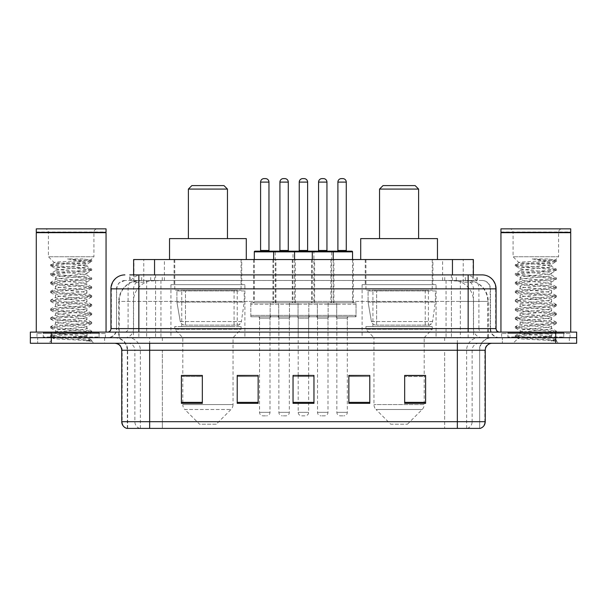 <?xml version="1.0" encoding="UTF-8"?>
<svg xmlns="http://www.w3.org/2000/svg" width="607" height="607" viewBox="0 0 607 607"><rect width="100%" height="100%" fill="white"/><g stroke="black" fill="none" stroke-linecap="round" stroke-linejoin="round"><path stroke-width="0.46" stroke-dasharray="3.04 2.28" d="M436.061 284.66L362.106 284.66L436.061 284.66L436.061 337.689L362.106 337.689L436.061 337.689M362.106 284.66L362.106 337.689M244.894 284.66L170.939 284.66L244.894 284.66L244.894 337.689L170.939 337.689L244.894 337.689M170.939 284.66L170.939 337.689M275.942 259.546L253.612 259.546L275.942 259.546L275.942 302.802L253.612 302.802L275.942 302.802M253.612 259.546L253.612 302.802M314.593 259.546L292.271 259.546L314.593 259.546L314.593 302.802L292.271 302.802L314.593 302.802M292.271 259.546L292.271 302.802M353.244 259.546L330.921 259.546L353.244 259.546L353.244 302.802L330.921 302.802L353.244 302.802M330.921 259.546L330.921 302.802M333.918 259.546L311.596 259.546L333.918 259.546L333.918 302.802L311.596 302.802L333.918 302.802M311.596 259.546L311.596 302.802M295.268 259.546L272.938 259.546L295.268 259.546L295.268 302.802L272.938 302.802L295.268 302.802M272.938 259.546L272.938 302.802M356.036 302.802L328.129 302.802L356.036 302.802L356.036 316.755L328.129 316.755L356.036 316.755M328.129 302.802L328.129 316.755M317.385 302.802L289.478 302.802L317.385 302.802L317.385 316.755L289.478 316.755L317.385 316.755M289.478 302.802L289.478 316.755M278.734 302.802L250.82 302.802L278.734 302.802L278.734 316.755L250.82 316.755L278.734 316.755M250.82 302.802L250.82 316.755M298.06 302.802L270.153 302.802L298.06 302.802L298.06 316.755L270.153 316.755L298.06 316.755M270.153 302.802L270.153 316.755M336.71 302.802L308.804 302.802L336.71 302.802L336.71 316.755L308.804 316.755L336.71 316.755M308.804 302.802L308.804 316.755M270.009 316.755L259.546 316.755L270.009 316.755L270.009 337.689L259.546 337.689L270.009 337.689M259.546 316.755L259.546 337.689M308.66 316.755L298.196 316.755L308.66 316.755L308.66 337.689L298.196 337.689L308.66 337.689M298.196 316.755L298.196 337.689M347.318 316.755L336.847 316.755L347.318 316.755L347.318 337.689L336.847 337.689L347.318 337.689M336.847 316.755L336.847 337.689M327.992 316.755L317.522 316.755L327.992 316.755L327.992 337.689L317.522 337.689L327.992 337.689M317.522 316.755L317.522 337.689M289.334 316.755L278.871 316.755L289.334 316.755L289.334 337.689L278.871 337.689L289.334 337.689M278.871 316.755L278.871 337.689M466.753 280.48L459.962 280.48L470.387 280.73C473.012 281.511 473.908 282.012 473.058 282.225L463.217 282.225L457.61 281.026L446.062 280.502L160.938 280.502L149.39 281.026L143.783 282.225L133.942 282.225L133.623 274.895L477.223 274.895L138.844 274.895M473.377 259.546L133.623 259.546M469.196 280.563A20.934 20.934 0 0 1 488.24 301.406L488.24 337.689L118.76 337.689L488.24 337.689M133.623 282.088L137.804 280.563L147.038 280.48L140.247 280.48M137.804 280.563A20.934 20.934 0 0 0 118.76 301.406L119.184 301.406L119.184 337.689M241.753 259.546L174.08 259.546L241.753 259.546L241.753 284.66L174.08 284.66L241.753 284.66M174.08 259.546L174.08 284.66M432.92 259.546L365.247 259.546L432.92 259.546L432.92 284.66L365.247 284.66L432.92 284.66M365.247 259.546L365.247 284.66M473.377 274.895L473.058 282.225L473.058 259.546M147.038 280.48L459.962 280.48M129.777 280.48L477.223 280.48L129.777 280.48L129.777 274.895L141.833 274.895A13.953 13.741 -90 0 0 128.092 288.849L128.092 328.615L110.937 328.615M482.11 280.48L124.89 280.48L482.11 280.48A8.369 8.369 0 0 1 490.486 288.849L490.486 328.615L128.092 328.615A3.49 3.437 90 0 1 124.655 332.105L499.553 332.105L124.655 332.105M110.937 288.849L490.486 288.849L116.514 288.849L116.514 328.615A9.067 9.067 0 0 1 107.447 337.689L499.553 337.689L107.447 337.689M563.744 332.105L507.93 332.105L563.744 332.105L563.744 337.689L507.93 337.689L563.744 337.689L563.744 333.501L507.93 333.501L563.744 333.501M507.93 332.105L507.93 333.501M99.07 332.105L43.256 332.105L99.07 332.105L99.07 337.689L43.256 337.689L99.07 337.689L99.07 333.501L43.256 333.501L99.07 333.501M43.256 332.105L43.256 333.501M555.716 343.266L30.35 343.266L30.35 332.105L576.65 332.105L576.65 337.689L555.716 337.689L576.65 337.689L576.65 343.266L555.716 343.266L555.716 337.689L51.284 337.689L555.716 337.689L555.716 332.105M30.35 337.689L51.284 337.689L30.35 337.689M451.426 274.895L451.426 288.849L495.638 288.849A13.953 13.741 90 0 0 481.897 274.895L141.833 274.895M104.654 337.689L104.654 343.266L37.68 343.266L104.654 343.266L37.68 343.266L104.654 343.266L104.654 337.689L37.68 337.689L37.68 343.266L37.68 337.689L104.654 337.689M569.32 337.689L569.32 343.266L502.346 343.266L569.32 343.266L502.346 343.266L569.32 343.266L569.32 337.689L502.346 337.689L502.346 343.266L502.346 337.689L569.32 337.689M105.352 333.501L36.981 333.501L105.352 333.501L105.352 337.689L36.981 337.689L105.352 337.689M36.981 333.501L36.981 337.689M570.019 333.501L501.648 333.501L570.019 333.501L570.019 337.689L501.648 337.689L570.019 337.689M501.648 333.501L501.648 337.689M126.772 428.39L479.667 428.39L479.667 350.247A12.557 12.557 0 0 1 492.231 337.689L114.769 337.689L492.231 337.689M127.333 428.39L127.333 350.247L485.251 350.247M457.344 343.266L114.769 343.266L457.344 343.266M507.93 337.689L563.744 337.689L507.93 337.689M43.256 337.689L99.07 337.689L43.256 337.689M404.664 375.574L425.598 375.574L425.598 403.344L425.598 375.43L425.598 403.344L404.664 403.344L404.664 375.574L404.664 403.344L425.598 403.344L425.598 375.71L425.598 403.344L425.598 376.545L404.664 376.545L404.664 375.43L404.664 403.344L404.664 375.43L425.598 375.43L404.664 375.43L424.202 375.43L424.202 337.689L373.965 337.689L373.965 404.566A6.981 6.981 0 0 0 376.014 409.497L422.161 409.497L376.014 409.497L390.711 424.202L407.456 424.202L390.711 424.202M369.784 402.373L369.784 375.43L369.784 403.344L348.85 403.344L348.85 375.574L348.85 403.344L369.784 403.344L369.784 375.71L369.784 403.344L369.784 376.545L348.85 376.545L348.85 375.43L348.85 403.344L348.85 375.574L348.85 403.344L348.85 376.545L369.784 376.545L369.784 375.574L369.784 402.373L348.85 402.373L348.85 403.344L369.784 403.344L369.784 375.574L348.85 375.574L348.85 402.373M202.336 375.574L181.402 375.574L181.402 403.344L202.336 403.344L202.336 375.43L202.336 403.344L181.402 403.344L181.402 375.574L181.402 403.344L202.336 403.344L202.336 375.71L202.336 403.344L202.336 376.545L181.402 376.545L181.402 403.344L181.402 375.574L181.402 403.344L181.402 376.545L202.336 376.545L202.336 375.43L181.402 375.43L202.336 375.43L182.798 375.43L182.798 337.689L174.77 329.313L241.055 329.313L174.77 329.313L174.77 326.52L241.055 326.52L174.77 326.52M258.15 402.373L258.15 375.43L258.15 403.344L237.216 403.344L237.216 375.574L237.216 403.344L258.15 403.344L258.15 375.71L258.15 403.344L258.15 376.545L237.216 376.545L237.216 375.43L237.216 403.344L237.216 375.574L237.216 403.344L237.216 376.545L258.15 376.545L258.15 375.574L258.15 402.373L237.216 402.373L237.216 403.344L258.15 403.344L258.15 375.574L237.216 375.574L237.216 402.373M313.963 402.373L313.963 375.43L313.963 403.344L293.037 403.344L293.037 375.574L293.037 403.344L313.963 403.344L313.963 375.71L313.963 403.344L313.963 376.545L293.037 376.545L293.037 375.43L293.037 403.344L293.037 375.574L293.037 403.344L293.037 376.545L313.963 376.545L313.963 375.574L313.963 402.373L293.037 402.373L293.037 403.344L313.963 403.344L313.963 375.574L293.037 375.574L293.037 402.373M479.333 428.39L480.228 428.39M258.15 375.43L237.216 375.43L258.15 375.43M369.784 375.43L348.85 375.43L369.784 375.43M313.963 375.43L293.037 375.43L313.963 375.43M308.66 375.43L298.196 375.43L298.196 318.151L308.66 318.151L308.66 375.43M425.598 376.545L425.598 375.71L425.598 376.545L404.664 376.545L404.664 403.344L425.598 403.344L425.598 376.545M99.768 337.689L42.558 337.689L99.768 337.689A0.698 0.698 0 0 1 99.07 336.991L43.256 336.991L99.07 336.991L99.07 332.803A0.698 0.698 0 0 1 99.768 332.105L42.558 332.105L99.768 332.105M42.558 337.689A0.698 0.698 0 0 0 43.256 336.991L43.256 332.803A0.698 0.698 0 0 0 42.558 332.105M106.05 332.105L36.283 332.105L106.05 332.105M81.497 336.293C71.816 336.999 53.181 337.697 53.355 338.327C51.587 339.321 91.065 340.224 91.703 341.088L81.452 339.685L60.882 338.213L50.593 336.733L53.355 335.997L81.452 333.782L91.604 332.454L86.938 335.072L86.938 336.293L81.497 336.293L86.938 335.072C87.901 333.6 54.425 332.112 55.396 330.64C54.425 329.169 87.901 327.681 86.938 326.209C87.901 324.737 54.425 323.258 55.396 321.778C54.425 320.306 87.901 318.827 86.938 317.347C87.901 315.875 54.425 314.396 55.396 312.916C54.425 311.444 87.901 309.965 86.938 308.485C87.901 307.013 54.425 305.533 55.396 304.061C54.425 302.582 87.901 301.102 86.938 299.63C87.901 298.151 54.425 296.671 55.396 295.199C54.425 293.72 87.901 292.24 86.938 290.768C87.901 289.296 54.425 287.809 55.396 286.337C54.425 284.865 87.901 283.378 86.938 281.906C87.901 280.434 54.425 278.947 55.396 277.475C54.425 276.003 87.901 274.523 86.938 273.044L86.938 275.259C87.901 273.787 54.425 272.308 55.396 270.828C54.425 269.356 87.901 267.877 86.938 266.397C85.155 265.532 78.288 264.637 66.322 263.734L54.273 262.611L48.416 256.753L48.416 232.337L93.918 232.337L48.416 232.337A3.49 3.49 0 0 0 44.926 228.847L97.401 228.847L44.926 228.847M91.703 341.088L86.573 341.088L91.604 339.905L81.452 338.577L53.355 336.361L50.593 335.625L60.882 334.146L88.979 331.93L91.733 331.194L81.452 329.715L53.355 327.499L50.593 326.763L60.882 325.284L88.979 323.076L91.733 322.332L81.452 320.86L53.355 318.645L50.593 317.901L60.882 316.429L88.979 314.214L91.733 313.47L81.452 311.998L53.355 309.782L50.593 309.039L60.882 307.567L88.979 305.351L91.733 304.615L81.452 303.136L53.355 300.92L50.593 300.184L60.882 298.705L88.979 296.489L91.733 295.753L81.452 294.274L53.355 292.058L50.593 291.322L60.882 289.843L88.979 287.627L91.733 286.891L81.452 285.411L53.355 283.196L50.593 282.46L60.882 280.98L88.979 278.765L91.733 278.029L81.452 276.549L53.355 274.341L50.593 273.598L60.882 272.126L88.979 269.91L91.733 269.167L81.452 267.695L53.355 265.479L50.593 264.735L54.273 262.611C52.597 261.602 91.558 260.676 90.86 259.804L93.918 256.753L48.416 256.753L93.918 256.753L93.918 232.337A3.49 3.49 0 0 1 97.401 228.847M91.604 332.454L88.979 331.566L60.882 329.351L50.593 327.871L53.355 327.135L81.452 324.92L91.733 323.44L88.979 322.704L60.882 320.488L50.593 319.009L53.355 318.273L81.452 316.057L91.733 314.578L88.979 313.842L60.882 311.626L50.73 310.298L53.355 309.411L81.452 307.195L91.733 305.723L88.979 304.98L60.882 302.764L50.593 301.292L53.355 300.548L81.452 298.333L91.733 296.861L88.979 296.117L60.882 293.902L50.593 292.43L53.355 291.686L81.452 289.478L91.733 287.999L88.979 287.263L60.882 285.047L50.593 283.568L53.355 282.832L81.452 280.616L91.604 279.288L86.938 281.906L86.938 284.122C87.901 282.65 54.425 281.162 55.396 279.69C54.425 278.218 87.901 276.731 86.938 275.259L91.604 277.877M91.604 279.288L88.979 278.401L60.882 276.185L50.593 274.705L53.355 273.969L81.452 271.754L91.604 270.426L86.938 273.044C87.901 271.572 54.425 270.092 55.396 268.613L55.396 270.828L50.73 273.446M91.604 270.426L88.979 269.538L60.882 267.323L50.73 265.995L55.396 268.613C54.425 267.141 87.901 265.661 86.938 264.182L86.938 266.397L91.604 269.022M91.604 288.15L86.938 290.768L86.938 292.984C87.901 291.504 54.425 290.025 55.396 288.553C54.425 287.081 87.901 285.594 86.938 284.122L91.604 286.739M50.73 274.857L55.571 277.672L55.396 279.69L50.73 282.308M91.604 297.005L86.938 299.63L86.938 301.846C87.901 300.366 54.425 298.887 55.396 297.415C54.425 295.935 87.901 294.456 86.938 292.984L91.604 295.601M50.73 283.719L55.571 286.534L55.396 288.553L50.73 291.17M91.604 305.867L86.938 308.485L86.938 310.701C87.901 309.229 54.425 307.749 55.396 306.277C54.425 304.797 87.901 303.318 86.938 301.846L91.604 304.464M50.73 292.582L55.571 295.397L55.396 297.415L50.73 300.033M91.604 314.73L86.938 317.347L86.938 319.563C87.901 318.091 54.425 316.611 55.396 315.132C54.425 313.66 87.901 312.18 86.938 310.701L91.604 313.326M50.73 301.436L55.571 304.259L55.396 306.277L50.73 308.895M91.604 323.592L86.938 326.209L86.938 328.425C87.901 326.953 54.425 325.466 55.396 323.994C54.425 322.522 87.901 321.042 86.938 319.563L91.604 322.18M50.73 310.298L55.571 313.121L55.396 315.132L50.73 317.757M86.573 341.088C89.146 340.277 90.048 339.457 89.29 338.645L83.25 336.293C74.881 335.185 54.569 333.987 55.396 332.856C54.425 331.384 87.901 329.897 86.938 328.425L91.604 331.043M50.73 319.161L55.571 321.976L55.396 323.994L50.73 326.612M83.25 336.293L86.938 336.293L88.721 338.228L91.604 339.905M50.73 328.023L55.571 330.838L55.396 332.856L50.73 335.474M50.73 265.995L53.355 265.107L81.452 262.892L91.604 261.564L86.763 264.386L86.088 263.734C83.834 261.943 77.628 260.342 67.468 258.939L82.833 258.939L91.604 260.16L82.833 258.939M66.322 263.734L86.088 263.734M91.733 340.057L91.733 341.088L93.918 343.266L48.416 343.266L93.918 343.266M50.73 336.885L53.401 338.44L48.416 343.266M36.283 228.847L106.05 228.847M36.283 231.988L106.05 231.988M36.632 232.337L105.701 232.337M36.283 232.686L106.05 232.686M50.73 264.591L60.882 263.263L88.979 261.048L91.604 260.16M91.604 261.564L88.979 260.676L67.468 258.939M188.382 238.612L227.45 238.612L188.382 238.612M216.289 424.202L199.544 424.202L184.839 409.497L230.986 409.497L184.839 409.497A6.981 6.981 0 0 1 182.798 404.566L233.035 404.566A6.981 6.981 0 0 1 230.986 409.497L216.289 424.202L199.544 424.202M241.055 326.52L241.055 329.313L233.035 337.689L182.798 337.689L233.035 337.689L233.035 404.566L182.798 404.566L182.798 375.574M181.751 290.245L234.082 290.245L181.751 290.245L181.751 326.52L234.082 326.52L181.751 326.52M234.082 290.245L234.082 326.52M174.77 259.546L241.055 259.546L174.77 259.546L174.77 290.245L241.055 290.245L174.77 290.245M241.055 259.546L241.055 290.245M246.29 259.546L169.543 259.546L246.29 259.546M169.543 238.612L246.29 238.612M188.382 189.081L227.45 189.081M191.865 185.59L223.96 185.59M237.223 325.132L237.216 325.132A4.188 4.188 90 0 0 241.366 321.543L180.271 321.543C181.098 323.941 182.836 325.132 185.461 325.132L185.469 290.943L185.469 325.132C182.844 325.14 181.106 323.948 180.271 321.543L176.91 302.104L176.91 290.943L244.196 290.943L244.196 302.104L176.91 302.104L180.271 321.543L241.366 321.543C239.583 324.563 238.202 325.754 237.223 325.132L185.461 325.132L237.223 325.132L237.216 290.943L185.469 290.943L237.216 290.943M244.196 290.943L176.91 290.943L185.469 290.943L176.91 290.943L176.91 302.104L244.196 302.104L241.366 321.543M379.55 238.612L418.618 238.612L379.55 238.612M407.456 424.202L422.161 409.497A6.981 6.981 0 0 0 424.202 404.566L373.965 404.566L424.202 404.566L424.202 375.574M424.202 337.689L432.23 329.313L365.945 329.313L432.23 329.313L432.23 326.52L365.945 326.52L365.945 329.313L373.965 337.689L424.202 337.689M372.918 290.245L425.249 290.245L372.918 290.245L372.918 326.52L425.249 326.52L372.918 326.52M425.249 290.245L425.249 326.52M365.945 259.546L432.23 259.546L365.945 259.546L365.945 290.245L432.23 290.245L365.945 290.245M432.23 259.546L432.23 290.245M437.457 259.546L360.71 259.546L437.457 259.546M360.71 238.612L437.457 238.612M365.945 326.52L432.23 326.52M379.55 189.081L418.618 189.081M383.04 185.59L415.135 185.59M428.398 325.132L428.39 325.132A4.188 4.188 90 0 0 432.541 321.543L371.438 321.543C372.273 323.941 374.003 325.132 376.636 325.132L376.636 290.943L376.636 325.132C374.011 325.14 372.281 323.948 371.438 321.543L368.077 302.104L368.077 290.943L435.363 290.943L435.363 302.104L368.077 302.104L371.438 321.543L432.541 321.543C430.758 324.563 429.377 325.754 428.398 325.132L376.636 325.132L428.398 325.132L428.39 290.943L376.636 290.943L428.39 290.943M435.363 290.943L368.077 290.943L376.636 290.943L368.077 290.943L368.077 302.104L435.363 302.104L432.541 321.543M564.442 337.689L507.232 337.689L564.442 337.689A0.698 0.698 0 0 1 563.744 336.991L507.93 336.991L563.744 336.991L563.744 332.803A0.698 0.698 0 0 1 564.442 332.105L507.232 332.105L564.442 332.105M507.232 337.689A0.698 0.698 0 0 0 507.93 336.991L507.93 332.803A0.698 0.698 0 0 0 507.232 332.105M570.717 332.105L500.95 332.105L570.717 332.105M546.163 336.293C536.489 336.999 517.854 337.697 518.029 338.327C516.254 339.321 555.731 340.224 556.369 341.088L546.118 339.685L525.548 338.213L515.267 336.733L518.021 335.997L546.118 333.782L556.27 332.454L551.604 335.072L551.604 336.293L546.163 336.293L551.604 335.072C552.575 333.6 519.099 332.112 520.062 330.64C519.099 329.169 552.575 327.681 551.604 326.209C552.575 324.737 519.099 323.258 520.062 321.778C519.099 320.306 552.575 318.827 551.604 317.347C552.575 315.875 519.099 314.396 520.062 312.916C519.099 311.444 552.575 309.965 551.604 308.485C552.575 307.013 519.099 305.533 520.062 304.061C519.099 302.582 552.575 301.102 551.604 299.63C552.575 298.151 519.099 296.671 520.062 295.199C519.099 293.72 552.575 292.24 551.604 290.768C552.575 289.296 519.099 287.809 520.062 286.337C519.099 284.865 552.575 283.378 551.604 281.906C552.575 280.434 519.099 278.947 520.062 277.475C519.099 276.003 552.575 274.523 551.604 273.044L551.604 275.259C552.575 273.787 519.099 272.308 520.062 270.828C519.099 269.356 552.575 267.877 551.604 266.397C549.828 265.532 542.954 264.637 530.988 263.734L518.947 262.611L513.082 256.753L513.082 232.337L558.584 232.337L513.082 232.337A3.49 3.49 0 0 0 509.599 228.847L562.074 228.847L509.599 228.847M556.369 341.088L551.239 341.088L556.27 339.905L546.118 338.577L518.021 336.361L515.267 335.625L525.548 334.146L553.645 331.93L556.407 331.194L546.118 329.715L518.021 327.499L515.267 326.763L525.548 325.284L553.645 323.076L556.407 322.332L546.118 320.86L518.021 318.645L515.267 317.901L525.548 316.429L553.645 314.214L556.407 313.47L546.118 311.998L518.021 309.782L515.267 309.039L525.548 307.567L553.645 305.351L556.407 304.615L546.118 303.136L518.021 300.92L515.267 300.184L525.548 298.705L553.645 296.489L556.407 295.753L546.118 294.274L518.021 292.058L515.267 291.322L525.548 289.843L553.645 287.627L556.407 286.891L546.118 285.411L518.021 283.196L515.267 282.46L525.548 280.98L553.645 278.765L556.407 278.029L546.118 276.549L518.021 274.341L515.267 273.598L525.548 272.126L553.645 269.91L556.407 269.167L546.118 267.695L518.021 265.479L515.267 264.735L518.947 262.611C517.263 261.602 556.224 260.676 555.534 259.804L558.584 256.753L513.082 256.753L558.584 256.753L558.584 232.337A3.49 3.49 0 0 1 562.074 228.847M556.27 332.454L553.645 331.566L525.548 329.351L515.267 327.871L518.021 327.135L546.118 324.92L556.407 323.44L553.645 322.704L525.548 320.488L515.267 319.009L518.021 318.273L546.118 316.057L556.407 314.578L553.645 313.842L525.548 311.626L515.396 310.298L518.021 309.411L546.118 307.195L556.407 305.723L553.645 304.98L525.548 302.764L515.267 301.292L518.021 300.548L546.118 298.333L556.407 296.861L553.645 296.117L525.548 293.902L515.267 292.43L518.021 291.686L546.118 289.478L556.407 287.999L553.645 287.263L525.548 285.047L515.267 283.568L518.021 282.832L546.118 280.616L556.27 279.288L551.604 281.906L551.604 284.122C552.575 282.65 519.099 281.162 520.062 279.69C519.099 278.218 552.575 276.731 551.604 275.259L556.27 277.877M556.27 279.288L553.645 278.401L525.548 276.185L515.267 274.705L518.021 273.969L546.118 271.754L556.27 270.426L551.604 273.044C552.575 271.572 519.099 270.092 520.062 268.613L520.062 270.828L515.396 273.446M556.27 270.426L553.645 269.538L525.548 267.323L515.396 265.995L520.062 268.613C519.099 267.141 552.575 265.661 551.604 264.182L551.604 266.397L556.27 269.022M556.27 288.15L551.604 290.768L551.604 292.984C552.575 291.504 519.099 290.025 520.062 288.553C519.099 287.081 552.575 285.594 551.604 284.122L556.27 286.739M515.396 274.857L520.237 277.672L520.062 279.69L515.396 282.308M556.27 297.005L551.604 299.63L551.604 301.846C552.575 300.366 519.099 298.887 520.062 297.415C519.099 295.935 552.575 294.456 551.604 292.984L556.27 295.601M515.396 283.719L520.237 286.534L520.062 288.553L515.396 291.17M556.27 305.867L551.604 308.485L551.604 310.701C552.575 309.229 519.099 307.749 520.062 306.277C519.099 304.797 552.575 303.318 551.604 301.846L556.27 304.464M515.396 292.582L520.237 295.397L520.062 297.415L515.396 300.033M556.27 314.73L551.604 317.347L551.604 319.563C552.575 318.091 519.099 316.611 520.062 315.132C519.099 313.66 552.575 312.18 551.604 310.701L556.27 313.326M515.396 301.436L520.237 304.259L520.062 306.277L515.396 308.895M556.27 323.592L551.604 326.209L551.604 328.425C552.575 326.953 519.099 325.466 520.062 323.994C519.099 322.522 552.575 321.042 551.604 319.563L556.27 322.18M515.396 310.298L520.237 313.121L520.062 315.132L515.396 317.757M551.239 341.088C553.812 340.277 554.722 339.457 553.956 338.645L547.924 336.293C539.547 335.185 519.243 333.987 520.062 332.856C519.099 331.384 552.575 329.897 551.604 328.425L556.27 331.043M515.396 319.161L520.237 321.976L520.062 323.994L515.396 326.612M547.924 336.293L551.604 336.293L553.387 338.228L556.27 339.905M515.396 328.023L520.237 330.838L520.062 332.856L515.396 335.474M515.396 265.995L518.021 265.107L546.118 262.892L556.27 261.564L551.429 264.386L550.761 263.734C548.5 261.943 542.294 260.342 532.142 258.939L547.499 258.939L556.27 260.16L547.499 258.939M530.988 263.734L550.761 263.734M556.407 340.057L556.407 341.088L558.584 343.266L513.082 343.266L558.584 343.266M515.396 336.885L518.074 338.44L513.082 343.266M500.95 228.847L570.717 228.847M500.95 231.988L570.717 231.988M501.299 232.337L570.368 232.337M500.95 232.686L570.717 232.686M515.396 264.591L525.548 263.263L553.645 261.048L556.27 260.16M556.27 261.564L553.645 260.676L532.142 258.939M293.871 251.169L255.008 251.169M288.985 251.169L279.22 251.169L288.985 251.169M284.804 178.61L283.408 178.61M290.73 316.755L277.475 316.755L290.73 316.755A1.396 1.396 0 0 0 289.334 318.151L289.334 412.343A3.49 3.49 0 0 1 285.851 415.833L282.361 415.833L285.851 415.833M277.475 316.755A1.396 1.396 0 0 1 278.871 318.151L278.871 412.343A3.49 3.49 0 0 0 282.361 415.833M296.664 316.755L271.549 316.755L296.664 316.755A1.396 1.396 0 0 0 298.06 315.359L270.153 315.359L298.06 315.359L298.06 304.198A1.396 1.396 0 0 0 296.664 302.802L271.549 302.802L296.664 302.802M271.549 316.755A1.396 1.396 0 0 1 270.153 315.359L270.153 304.198A1.396 1.396 0 0 1 271.549 302.802M294.57 259.546L294.57 301.406A1.396 1.396 0 0 0 295.966 302.802L272.24 302.802L295.966 302.802M273.636 259.546L273.636 301.406A1.396 1.396 0 0 1 272.24 302.802M332.522 251.169L293.659 251.169A0.698 0.698 0 0 0 292.961 251.867L292.961 301.406A1.396 1.396 0 0 1 291.572 302.802L315.291 302.802L291.572 302.802M327.643 251.169L317.871 251.169L327.643 251.169M323.455 178.61L322.059 178.61M329.381 316.755L316.126 316.755L329.381 316.755A1.396 1.396 0 0 0 327.992 318.151L327.992 412.343A3.49 3.49 0 0 1 324.502 415.833L321.012 415.833L324.502 415.833M316.126 316.755A1.396 1.396 0 0 1 317.522 318.151L317.522 412.343A3.49 3.49 0 0 0 321.012 415.833M335.314 316.755L310.2 316.755L335.314 316.755A1.396 1.396 0 0 0 336.71 315.359L308.804 315.359L336.71 315.359L336.71 304.198A1.396 1.396 0 0 0 335.314 302.802L310.2 302.802L335.314 302.802M310.2 316.755A1.396 1.396 0 0 1 308.804 315.359L308.804 304.198A1.396 1.396 0 0 1 310.2 302.802M333.22 259.546L333.22 301.406A1.396 1.396 0 0 0 334.616 302.802L310.898 302.802L334.616 302.802M312.294 259.546L312.294 301.406A1.396 1.396 0 0 1 310.898 302.802M259.895 251.169L269.66 251.169L259.895 251.169M258.15 316.755L271.405 316.755L258.15 316.755A1.396 1.396 0 0 1 259.546 318.151L259.546 412.343A3.49 3.49 0 0 0 263.036 415.833L266.519 415.833L263.036 415.833M271.405 316.755A1.396 1.396 0 0 0 270.009 318.151L270.009 412.343A3.49 3.49 0 0 1 266.519 415.833M252.216 316.755L277.338 316.755L252.216 316.755A1.396 1.396 0 0 1 250.82 315.359L278.734 315.359L250.82 315.359L250.82 304.198A1.396 1.396 0 0 1 252.216 302.802L277.338 302.802L252.216 302.802M277.338 316.755A1.396 1.396 0 0 0 278.734 315.359L278.734 304.198A1.396 1.396 0 0 0 277.338 302.802M254.31 259.546L254.31 301.406A1.396 1.396 0 0 1 252.914 302.802L276.64 302.802L252.914 302.802M254.31 251.867L275.244 251.867L275.244 301.406A1.396 1.396 0 0 0 276.64 302.802M265.479 178.61L264.083 178.61M298.545 251.169L308.31 251.169L298.545 251.169M296.8 316.755A1.396 1.396 0 0 1 298.196 318.151L308.66 318.151A1.396 1.396 0 0 1 310.056 316.755L296.8 316.755L310.056 316.755M290.874 316.755L315.989 316.755L290.874 316.755A1.396 1.396 0 0 1 289.478 315.359L317.385 315.359L289.478 315.359L289.478 304.198A1.396 1.396 0 0 1 290.874 302.802L315.989 302.802L290.874 302.802M315.989 316.755A1.396 1.396 0 0 0 317.385 315.359L317.385 304.198A1.396 1.396 0 0 0 315.989 302.802M275.244 251.867L313.895 251.867L313.895 301.406A1.396 1.396 0 0 0 315.291 302.802M298.196 375.574L298.196 412.343A3.49 3.49 0 0 0 301.687 415.833L305.177 415.833L301.687 415.833M308.66 375.574L308.66 412.343A3.49 3.49 0 0 1 305.177 415.833M304.13 178.61L302.734 178.61M313.895 251.867L331.619 251.867A0.698 0.698 0 0 1 332.317 251.169L351.848 251.169M337.196 251.169L346.969 251.169L337.196 251.169M335.451 316.755L348.714 316.755L335.451 316.755A1.396 1.396 0 0 1 336.847 318.151L336.847 412.343A3.49 3.49 0 0 0 340.337 415.833L343.828 415.833L340.337 415.833M348.714 316.755A1.396 1.396 0 0 0 347.318 318.151L347.318 412.343A3.49 3.49 0 0 1 343.828 415.833M329.525 316.755L354.64 316.755L329.525 316.755A1.396 1.396 0 0 1 328.129 315.359L356.036 315.359L328.129 315.359L328.129 304.198A1.396 1.396 0 0 1 329.525 302.802L354.64 302.802L329.525 302.802M354.64 316.755A1.396 1.396 0 0 0 356.036 315.359L356.036 304.198A1.396 1.396 0 0 0 354.64 302.802M352.546 251.867L331.619 251.867L331.619 301.406A1.396 1.396 0 0 1 330.223 302.802L353.942 302.802L330.223 302.802M352.546 259.546L352.546 301.406A1.396 1.396 0 0 0 353.942 302.802M342.78 178.61L341.384 178.61M133.942 282.225L133.942 259.546M136.613 280.73A20.934 20.615 -90 0 0 119.184 301.406L488.24 301.406L460.326 301.406L460.326 337.689M487.816 337.689L487.816 301.406A20.934 20.615 90 0 0 470.387 280.73M146.674 280.48L146.674 301.406L118.76 301.406L118.76 337.689M446.062 280.502L446.062 337.689M457.61 281.026A20.934 20.615 90 0 1 473.543 301.406L473.543 337.689M160.938 280.502L160.938 337.689M149.39 281.026A20.934 20.615 -90 0 0 133.457 301.406L133.457 337.689M460.326 280.48L460.326 301.406L146.674 301.406L146.674 337.689M154.55 280.525L154.55 274.895M143.783 282.225L143.783 259.546M164.391 280.525L164.391 259.546M442.609 280.525L442.609 259.546M463.217 282.225L463.217 259.546M452.45 280.525L452.45 274.895M150.711 280.48L150.711 274.895M124.89 280.48L118.828 283.067L116.65 287.346L116.514 328.615L468.156 328.615L468.156 280.48M155.574 274.895L155.574 328.615L116.855 328.615A9.067 8.93 90 0 1 107.925 337.689M468.156 337.689L468.156 328.615L490.486 328.615C491.025 334.123 494.045 337.151 499.553 337.689M496.063 328.615L495.638 328.615L495.638 288.849L496.063 288.849M51.284 332.105L51.284 343.266M125.103 274.895A13.953 13.741 -90 0 0 111.362 288.849L111.362 328.615A3.49 3.437 90 0 1 107.925 332.105M465.167 274.895A13.953 13.741 90 0 1 478.908 288.849L478.908 328.615L451.426 328.615L451.426 332.105M499.075 332.105A3.49 3.437 -90 0 1 495.638 328.615L478.908 328.615A3.49 3.437 -90 0 0 482.345 332.105M125.103 280.48A8.369 8.248 -90 0 0 116.855 288.849L451.426 288.849L451.426 328.615L155.574 328.615L155.574 332.105M155.574 280.48L155.574 337.689M141.833 280.48A8.369 8.248 -90 0 0 133.586 288.849L133.586 328.615A9.067 8.93 90 0 1 124.655 337.689M138.844 280.48L138.844 337.689M481.897 280.48A8.369 8.248 90 0 1 490.145 288.849L490.145 328.615A9.067 8.93 -90 0 0 499.075 337.689M465.167 280.48A8.369 8.248 90 0 1 473.414 288.849L473.414 328.615A9.067 8.93 -90 0 0 482.345 337.689M451.426 280.48L451.426 337.689M130.095 280.48L130.095 274.895M141.659 280.48L141.659 274.895M162.274 280.48L162.274 274.895M444.726 280.48L444.726 274.895M465.341 280.48L465.341 274.895M476.905 280.48L476.905 274.895M456.289 280.48L456.289 274.895M467.185 428.39A6.981 6.874 90 0 0 472.132 421.69L162.35 421.69L162.35 350.247L444.65 350.247L444.65 428.39L444.65 350.247L479.333 350.247A12.557 12.368 -90 0 1 491.7 337.689M149.656 428.39L149.656 350.247L127.333 350.247C126.59 342.621 122.402 338.433 114.769 337.689M139.815 428.39A6.981 6.874 -90 0 1 134.868 421.69L134.868 350.247L162.35 350.247L162.35 428.39L162.35 421.69L121.749 421.69M121.749 350.247L134.868 350.247A6.981 6.874 90 0 0 128.001 343.266M127.121 428.39A6.981 6.874 -90 0 1 122.174 421.69L122.174 350.247A6.981 6.874 90 0 0 115.3 343.266M479.879 428.39A6.981 6.874 90 0 0 484.826 421.69L472.132 421.69L472.132 350.247A6.981 6.874 -90 0 1 478.999 343.266M485.251 421.69L484.826 421.69L484.826 350.247A6.981 6.874 -90 0 1 491.7 343.266M162.35 337.689L162.35 343.266M444.65 337.689L444.65 343.266M466.631 428.39L466.631 350.247A12.557 12.368 -90 0 1 478.999 337.689M479.667 428.39L479.667 350.247L149.656 350.247L149.656 337.689M457.344 428.39L457.344 337.689M127.667 428.39L127.667 350.247A12.557 12.368 90 0 0 115.3 337.689M140.369 428.39L140.369 350.247A12.557 12.368 90 0 0 128.001 337.689M202.336 402.373L181.402 402.373M425.598 402.373L404.664 402.373M99.07 332.803L43.256 332.803L99.07 332.803M563.744 332.803L507.93 332.803L563.744 332.803M279.918 182.1L288.287 182.1M289.334 318.151L278.871 318.151L289.334 318.151M270.153 304.198L298.06 304.198L270.153 304.198M273.636 301.406L294.57 301.406L273.636 301.406M288.287 250.471L279.918 250.471M289.334 412.343L278.871 412.343L289.334 412.343M318.569 182.1L326.945 182.1M327.992 318.151L317.522 318.151L327.992 318.151M308.804 304.198L336.71 304.198L308.804 304.198M312.294 301.406L333.22 301.406L312.294 301.406M326.945 250.471L318.569 250.471M327.992 412.343L317.522 412.343L327.992 412.343M268.962 250.471L260.593 250.471M259.546 318.151L270.009 318.151L259.546 318.151M278.734 304.198L250.82 304.198L278.734 304.198M275.244 301.406L254.31 301.406L275.244 301.406M259.546 412.343L270.009 412.343L259.546 412.343M260.593 182.1L268.962 182.1M307.62 250.471L299.243 250.471M317.385 304.198L289.478 304.198L317.385 304.198M313.895 301.406L292.961 301.406L313.895 301.406M298.196 412.343L308.66 412.343L298.196 412.343M299.243 182.1L307.62 182.1M346.271 250.471L337.894 250.471M336.847 318.151L347.318 318.151L336.847 318.151M356.036 304.198L328.129 304.198L356.036 304.198M352.546 301.406L331.619 301.406L352.546 301.406M336.847 412.343L347.318 412.343L336.847 412.343M337.894 182.1L346.271 182.1M477.223 280.48L477.223 274.895M50.593 335.625L50.593 336.733M91.733 331.194L91.733 332.302M50.593 326.763L50.593 327.871M91.733 322.332L91.733 323.44M50.593 317.901L50.593 319.009M91.733 313.47L91.733 314.578M50.593 309.039L50.593 310.147M91.733 304.615L91.733 305.723M50.593 300.184L50.593 301.292M91.733 295.753L91.733 296.861M50.593 291.322L50.593 292.43M91.733 286.891L91.733 287.999M50.593 282.46L50.593 283.568M91.733 278.029L91.733 279.137M50.593 273.598L50.593 274.705M91.733 269.167L91.733 270.274M50.593 264.735L50.593 265.843M91.733 260.304L91.733 261.412M515.267 335.625L515.267 336.733M556.407 331.194L556.407 332.302M515.267 326.763L515.267 327.871M556.407 322.332L556.407 323.44M515.267 317.901L515.267 319.009M556.407 313.47L556.407 314.578M515.267 309.039L515.267 310.147M556.407 304.615L556.407 305.723M515.267 300.184L515.267 301.292M556.407 295.753L556.407 296.861M515.267 291.322L515.267 292.43M556.407 286.891L556.407 287.999M515.267 282.46L515.267 283.568M556.407 278.029L556.407 279.137M515.267 273.598L515.267 274.705M556.407 269.167L556.407 270.274M515.267 264.735L515.267 265.843M556.407 260.304L556.407 261.412"/><path stroke-width="0.91" d="M129.777 274.895L138.844 274.895L129.777 274.895L133.623 274.895L133.623 259.546L473.377 259.546L473.377 274.895M124.89 274.895A13.953 13.953 0 0 0 110.937 288.849L110.937 328.615A3.49 3.49 0 0 1 107.447 332.105M482.11 274.895A13.953 13.953 0 0 1 496.063 288.849L138.844 288.849L138.844 274.895L481.897 274.895M496.063 288.849L496.063 328.615C496.276 330.739 497.437 331.9 499.553 332.105M51.284 332.105L30.35 332.105L30.35 337.689L51.284 337.689L30.35 337.689L30.35 343.266L51.284 343.266L51.284 337.689L555.716 337.689L51.284 337.689L51.284 332.105L555.716 332.105L555.716 337.689L576.65 337.689L555.716 337.689L555.716 343.266L51.284 343.266M555.716 343.266L576.65 343.266L576.65 332.105L555.716 332.105M485.251 421.69C485.061 425.037 483.384 427.267 480.228 428.39L457.344 428.39L457.344 421.69L485.251 421.69L485.251 350.247A6.981 6.981 0 0 1 492.231 343.266M457.344 428.39L126.772 428.39A6.981 6.981 0 0 1 121.749 421.69L121.749 350.247C121.332 346.005 119.01 343.683 114.769 343.266M425.598 403.344L425.598 375.43L404.664 375.43L404.664 403.344L425.598 403.344M369.784 403.344L369.784 375.43L348.85 375.43L348.85 403.344L369.784 403.344M202.336 403.344L202.336 375.43L181.402 375.43L181.402 403.344L202.336 403.344M258.15 403.344L258.15 375.43L237.216 375.43L237.216 403.344L258.15 403.344M313.963 403.344L313.963 375.43L293.037 375.43L293.037 403.344L313.963 403.344M404.664 375.574L424.202 375.574M258.15 375.43L237.216 375.574L258.15 375.43M182.798 375.574L202.336 375.574M369.784 375.43L348.85 375.574L369.784 375.43M298.196 375.574L308.66 375.574M36.283 232.686L106.05 232.686L36.283 232.686L36.283 332.105M106.05 232.686L106.05 332.105M105.701 232.337L36.632 232.337M106.05 231.988L106.05 228.847L36.283 228.847L36.283 231.988M188.382 189.081L227.45 189.081L223.96 185.59L191.865 185.59L188.382 189.081L188.382 238.612M227.45 189.081L227.45 238.612M246.29 259.546L246.29 238.612L169.543 238.612L169.543 259.546M379.55 189.081L418.618 189.081L415.135 185.59L383.04 185.59L379.55 189.081L379.55 238.612M418.618 189.081L418.618 238.612M437.457 259.546L437.457 238.612L360.71 238.612L360.71 259.546M500.95 232.686L570.717 232.686L500.95 232.686L500.95 332.105M570.717 232.686L570.717 332.105M570.368 232.337L501.299 232.337M570.717 231.988L570.717 228.847L500.95 228.847L500.95 231.988M332.317 251.169L351.848 251.169A0.698 0.698 0 0 1 352.546 251.867L273.636 251.867A0.698 0.698 0 0 1 274.334 251.169L293.871 251.169A0.698 0.698 0 0 1 294.57 251.867L294.57 259.546M288.287 182.1L279.918 182.1A3.49 3.49 0 0 1 283.408 178.61L284.804 178.61A3.49 3.49 0 0 1 288.287 182.1L288.287 250.471A0.698 0.698 0 0 0 288.985 251.169M279.918 182.1L279.918 250.471A0.698 0.698 0 0 1 279.22 251.169M274.334 251.169L255.008 251.169A0.698 0.698 0 0 0 254.31 251.867L273.636 251.867L273.636 259.546M312.294 259.546L312.294 251.867A0.698 0.698 0 0 1 312.992 251.169L332.522 251.169A0.698 0.698 0 0 1 333.22 251.867L333.22 259.546M326.945 182.1L318.569 182.1A3.49 3.49 0 0 1 322.059 178.61L323.455 178.61A3.49 3.49 0 0 1 326.945 182.1L326.945 250.471A0.698 0.698 0 0 0 327.643 251.169M318.569 182.1L318.569 250.471A0.698 0.698 0 0 1 317.871 251.169M275.244 251.867A0.698 0.698 0 0 0 274.546 251.169M260.593 182.1A3.49 3.49 0 0 1 264.083 178.61L265.479 178.61A3.49 3.49 0 0 1 268.962 182.1L260.593 182.1L260.593 250.471A0.698 0.698 0 0 1 259.895 251.169M268.962 182.1L268.962 250.471A0.698 0.698 0 0 0 269.66 251.169M254.31 251.867L254.31 259.546M313.895 251.867A0.698 0.698 0 0 0 313.197 251.169M293.659 251.169L312.992 251.169M299.243 182.1A3.49 3.49 0 0 1 302.734 178.61L304.13 178.61A3.49 3.49 0 0 1 307.62 182.1L299.243 182.1L299.243 250.471A0.698 0.698 0 0 1 298.545 251.169M307.62 182.1L307.62 250.471A0.698 0.698 0 0 0 308.31 251.169M337.894 182.1A3.49 3.49 0 0 1 341.384 178.61L342.78 178.61A3.49 3.49 0 0 1 346.271 182.1L337.894 182.1L337.894 250.471A0.698 0.698 0 0 1 337.196 251.169M346.271 182.1L346.271 250.471A0.698 0.698 0 0 0 346.969 251.169M352.546 251.867L352.546 259.546M154.55 274.895L154.55 259.546M452.45 274.895L452.45 259.546M138.844 332.105L138.844 288.849L110.937 288.849M110.937 328.615L496.063 328.615M468.156 274.895L468.156 332.105M457.344 343.266L457.344 350.247L121.749 350.247M485.251 350.247L457.344 350.247L457.344 421.69L149.656 421.69L149.656 428.39M121.749 421.69L149.656 421.69L149.656 343.266M313.963 402.373L293.037 402.373M258.15 402.373L237.216 402.373M202.336 402.373L181.402 402.373M369.784 402.373L348.85 402.373M425.598 402.373L404.664 402.373M279.918 250.471L288.287 250.471M318.569 250.471L326.945 250.471M260.593 250.471L268.962 250.471M299.243 250.471L307.62 250.471M337.894 250.471L346.271 250.471"/></g></svg>

